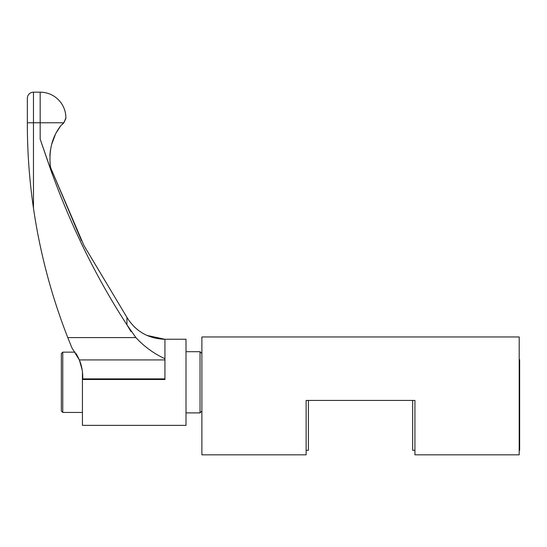 <?xml version="1.0" encoding="UTF-8"?>
<svg xmlns="http://www.w3.org/2000/svg" width="547" height="547" viewBox="0 0 547 547"><rect width="100%" height="100%" fill="white"/><g stroke="black" fill="none" stroke-linecap="round" stroke-linejoin="round"><path stroke-width="0.82" d="M414.934 454.824L519.199 454.824L519.199 336.966L201.877 336.966L201.877 454.824L306.135 454.824L306.135 400.431L414.934 400.431L414.934 454.824L414.934 450.29L412.67 450.29L412.67 400.431L308.405 400.431L308.405 450.29L306.135 450.29L306.135 454.824M519.199 450.29L519.65 450.29L519.65 359.632L519.199 359.632M163.532 339.256L186.007 339.229L186.007 425.361L82.426 425.361L82.426 371.7M162.938 339.229L164.934 339.277C148.34 338.709 135.677 331.414 126.938 317.39L83.985 245.589L51.117 168.845L50.515 168.886L40.177 139.184L40.177 122.774L63.903 122.774L60.669 125.878C51.999 137.126 48.601 150.835 50.468 166.999L51.117 168.845L50.468 166.999M71.93 347.892L67.78 337.574L71.93 347.892L79.322 359.926C81.742 365.546 82.877 371.864 82.734 378.873L82.706 379.502L164.934 379.502L164.934 358.716C154.035 353.731 144.346 346.689 135.868 337.574L126.938 324.815L130.945 331.489M82.146 369.751L79.377 360.049M78.905 358.948L76.799 354.784M76.074 353.567L78.283 357.601M79.527 360.425L80.71 363.748M81.715 367.522L81.954 368.678M61.346 389.095L61.346 353.553L62.755 352.152L62.755 412.438L61.346 411.036L61.346 375.495M201.877 411.057L200.038 412.896L200.038 351.694L186.007 351.694M80.819 364.09L79.52 360.398M134.193 326.73L137.912 329.985M146.904 335.407L164.934 339.277L164.934 358.716M65.879 118.446L63.903 122.774L65.879 117.879A25.702 25.702 0 0 0 40.177 92.176L33.47 92.176A6.12 6.12 0 0 0 27.35 98.296L27.35 126.501L27.35 122.774L33.47 122.774L33.47 208.154C29.517 180.948 27.48 153.734 27.35 126.501C27.48 153.748 29.517 180.961 33.47 208.154A586.288 586.288 0 0 0 67.78 337.574L135.868 337.574M62.16 124.203L63.903 122.774M49.845 155.724L50.386 150.309M51.562 144.627L55.397 134.405M56.327 132.613L60.669 125.878M51.117 168.845L81.469 240.612M82.706 379.502A45.045 45.045 0 0 0 82.734 378.873L164.934 378.873M126.938 317.39L126.938 324.815C96.32 277.712 70.85 225.836 50.515 169.187L40.177 139.184M33.47 92.176L33.47 122.774L40.177 122.774L40.177 92.176M79.322 359.926L164.934 359.926M75.165 352.152L62.755 352.152M201.877 353.533L200.038 351.694M200.038 412.896L186.007 412.896M82.426 412.438L62.755 412.438"/></g></svg>
